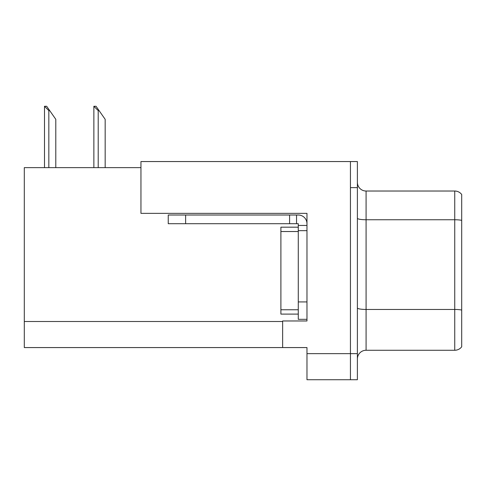 <?xml version="1.0" encoding="UTF-8"?>
<svg xmlns="http://www.w3.org/2000/svg" width="486" height="486" viewBox="0 0 486 486"><rect width="100%" height="100%" fill="white"/><g stroke="black" fill="none" stroke-linecap="round" stroke-linejoin="round"><path stroke-width="0.73" d="M306.976 213.36L306.976 320.973L282.639 320.973L282.639 347.569L306.976 347.569L306.976 379.73L350.436 379.73L350.436 353.656L350.436 379.73L357.392 379.73L357.392 353.656L350.436 353.656L350.436 161.552L140.952 161.552L140.952 213.36L306.976 213.36M140.952 167.64L24.3 167.64L24.3 347.569L282.639 347.569M357.392 358.954A8.693 8.693 0 0 1 366.086 350.266L454.744 350.266L454.744 191.022L366.086 191.022A8.693 8.693 0 0 1 357.392 182.329A8.693 8.693 0 0 0 366.086 191.022L366.086 350.266M350.436 161.552L357.392 161.552L357.392 187.632L350.436 187.632L350.436 353.656L306.976 353.656M461.7 194.497A8.693 8.693 0 0 0 454.744 191.022A8.693 8.693 0 0 1 461.7 194.497L461.7 346.785A8.693 8.693 0 0 1 454.744 350.266M357.392 187.632L357.392 353.656M461.7 220.96L461.7 310.062A8.693 1.507 180 0 0 454.744 309.454L366.086 309.454A8.693 1.507 0 0 1 357.392 307.948M94.272 106.27L96.034 106.27L99.077 110.614L98.208 110.614L93.865 106.27L93.865 167.64M105.164 167.64L105.164 119.307L99.077 110.614M44.9 106.27L46.662 106.27L49.706 110.614L48.837 110.614L44.493 106.27L44.493 167.64M55.793 167.64L55.793 119.307L49.706 110.614M185.628 223.706L185.628 215.012L168.247 215.012L168.247 223.706L298.283 223.706L298.283 225.443L306.976 225.443M185.628 215.012L298.283 215.012A8.693 8.693 0 0 1 306.976 223.706M298.283 319.32L306.976 319.32L298.283 319.32L298.283 225.443M296.545 223.706L296.545 215.012M306.976 230.656L298.283 230.656L298.283 227.181L280.896 227.181L280.896 231.524L298.283 231.524M289.589 223.706L289.589 215.012M298.283 314.102L280.896 314.102L280.896 231.524M24.3 321.495L282.639 321.495M461.7 220.352A8.693 1.507 180 0 0 454.744 219.751L366.086 219.751A8.693 1.507 0 0 1 357.392 218.244M98.208 167.64L98.208 110.614M48.837 167.64L48.837 110.614M306.976 301.934L298.283 301.934M280.896 309.758L298.283 309.758"/></g></svg>
